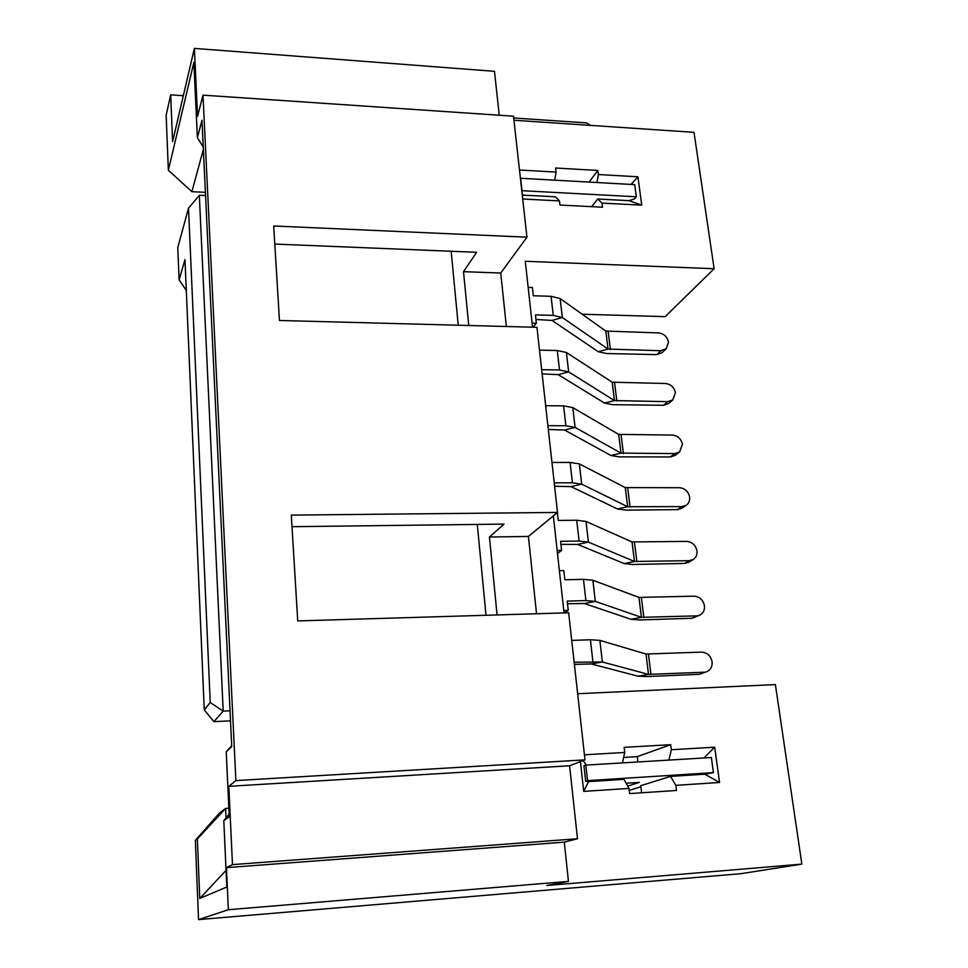 <?xml version="1.0" encoding="UTF-8"?>
<svg xmlns="http://www.w3.org/2000/svg" width="968" height="968" viewBox="0 0 968 968"><rect width="100%" height="100%" fill="white"/><g stroke="black" fill="none" stroke-linecap="round" stroke-linejoin="round"><path stroke-width="1.45" d="M559.383 570.672L563.824 570.576L564.84 579.771L583.474 579.336L592.864 580.243L638.94 597.401L693.959 596.179C699.586 596.615 703.083 599.809 704.438 605.738C704.837 609.949 703.385 613.022 700.106 614.97L691.999 618.274L639.558 619.943L631.003 619.29L584.37 603.524L567.502 603.705M691.999 618.274L696.609 615.866L641.421 617.33L595.32 601.394L585.906 600.596L567.212 601.104L568.24 610.409L563.775 610.542M568.24 610.409L564.344 612.925M696.609 615.866L700.106 614.97M668.876 760.086L671.332 749.74L714.686 747.199L719.563 782.471L675.845 785.338L670.521 776.384L704.837 774.194L719.563 782.471M703.954 757.968L714.686 747.199M601.999 203.099L597.716 199.021L628.958 200.654L641.736 205.156L601.999 203.099L602.519 207.213L559.964 205.047L559.468 200.908L522.708 199.009M596.953 182.516L598.369 174.518L637.912 176.793L631.063 184.416M513.96 120.25L694.02 132.326L714.118 268.729L665.185 316.645L582.131 314.213M568.446 881.388L546.835 885.49L801.855 864.121L741.161 873.656L198.537 919.6L228.351 909.726L568.446 881.388L564.296 842.148L226.439 867.643L228.351 909.726M577.654 693.717L775.392 684.594L801.855 864.121M590.516 125.38L586.572 122.9L513.718 117.987M183.339 95.687L170.671 94.84L166.145 115.422L168.359 170.235L193.878 62.363L197.375 137.783L201.973 120.226L231.739 746.57L226.234 751.858L229.247 816.847L223.802 820.634L226.814 887.003L199.771 898.449L197.351 838.966L195.354 840.357L198.537 919.6M170.671 94.84L172.607 141.63L194.387 48.4L197.557 116.414L202.99 95.142L235.877 780.595L228.823 786.331L232.477 864.618L226.439 867.643M506.349 326.494L500.734 273.036L526.955 237.184L273.702 225.992L279.45 320.481L536.962 327.305L557.52 512.435L291.295 515.109L297.733 620.924L568.664 612.792L584.999 759.856L235.877 780.595M526.955 237.184L513.512 116.208L202.99 95.142M195.354 840.357L219.724 812.769L225.604 808.425L226.04 817.912M205.398 192.342L191.882 191.676L168.359 170.235M629.019 788.412L583.704 791.388L588.532 781.612L623.997 779.349L629.019 788.412L629.636 793.591L676.499 790.457L675.845 785.338M583.704 791.388L580.425 761.61M584.43 754.81L624.759 752.451L622.448 762.893M671.332 749.74L670.691 744.682L624.166 747.356L624.759 752.451M598.369 174.518L597.861 170.465L555.584 168.008L556.068 172.098L554.724 180.169M637.912 176.793L641.736 205.156M519.489 170.005L556.068 172.098M564.041 612.938L553.345 515.871M532.557 327.196L525.285 261.287L714.118 268.729M194.387 48.4L494.479 71.317L499.234 115.24M536.538 613.76L528.407 536.441L557.52 512.435M584.999 759.856L569.595 765.761L577.485 838.748L564.296 842.148M577.485 838.748L232.477 864.618M569.595 765.761L228.823 786.331M203.365 149.495L191.882 191.676M500.734 273.036L463.503 271.669L476.643 252.297L274.803 244.069M497.068 614.946L489.445 537.01L504.026 524.099L291.997 526.689M228.847 808.22L225.604 808.425L197.351 838.966M458.227 325.224L451.149 251.256M485.996 615.273L477.297 524.426M463.503 271.669L468.766 325.502M230.045 710.815L223.197 711.129L213.916 721.644L204.272 709.883L210.237 702.526L188.494 208.253L177.773 247.445L179.116 279.921L184.973 259.593L204.272 709.883M230.517 720.845L213.916 721.644M205.555 195.548L199.323 195.246L223.197 711.129L210.237 702.526M197.375 137.783L203.244 147.003M226.234 751.858L231.691 745.638M223.802 820.634L229.126 814.161M199.771 898.449L226.064 870.341M199.323 195.246L188.494 208.253M179.116 279.921L186.292 290.448M528.407 536.441L489.445 537.01M641.639 792.792L640.78 785.677L670.521 776.384M637.912 761.961L637.271 756.637L623.658 757.448M588.532 781.612L585.676 781.297L587.552 780.644L713.416 772.645L704.837 774.194M586.124 765.083L583.208 760.545M713.416 772.645L711.383 757.52L585.834 765.107L583.958 765.809L585.676 781.297M522.175 194.229L523.277 195.125L522.357 195.814M523.277 195.125L555.451 196.806L559.468 200.908M636.315 196.782L522.018 190.696L520.627 178.269L634.693 184.622L636.315 196.782L634.548 198.912L628.958 200.654M589.052 182.081L597.861 170.465M591.726 206.656L597.716 199.021M637.271 756.637L670.691 744.682M528.165 287.351L532.388 287.496L533.308 295.748L551.07 296.329L560.121 298.543L605.811 331.056L658.506 332.919C663.891 333.597 667.218 336.622 668.477 342.019L666.262 348.782L662.076 352.679L656.74 354.627L606.525 353.538L598.236 351.711L552.05 320.432L535.945 319.452M656.74 354.627L660.902 350.731L608.049 349.061L562.323 317.528L553.248 315.399L535.437 314.878L536.357 323.215L533.017 327.208M536.357 323.215L532.097 323.106M660.902 350.731L666.262 348.782M670.425 456.944L674.756 453.605L679.536 452.032L675.18 455.371L670.425 456.944L619.338 456.896L610.941 455.504L564.562 430.034L548.311 429.477M674.756 453.605L620.996 453.109L575.089 427.408L565.893 425.775L547.876 425.654M545.662 405.677L563.618 405.87L572.79 407.601L618.661 434.378L672.264 435.08C677.745 435.661 681.133 438.758 682.44 444.348L679.536 452.032M689.18 560.678L693.161 559.54L688.623 562.275L684.666 563.412L689.18 560.678L634.476 561.464L588.423 542.128L579.094 541.027L560.569 541.33L561.585 550.417L557.483 553.466M561.585 550.417L557.157 550.502M684.666 563.412L632.673 564.477L624.178 563.57L577.63 544.427L560.908 544.355M557.374 512.544L558.258 520.457L576.71 520.24L586.027 521.437L632.043 541.947L686.578 541.39C692.156 541.874 695.617 545.032 696.96 550.852C697.335 554.7 696.077 557.592 693.161 559.54M699.489 674.285L707.136 671.538L699.489 674.285L646.576 676.571L637.96 676.172L591.266 663.951L574.387 664.387M704.196 672.215L648.524 674.381L602.362 662.003L574.157 662.245M571.737 640.417L590.395 639.763L599.845 640.368L645.995 654.029L701.485 652.117C707.172 652.505 710.693 655.711 712.085 661.773C712.484 666.371 710.839 669.626 707.136 671.538M663.516 405.277L667.763 401.659L672.857 399.893L668.573 403.523L663.516 405.277L612.865 404.697L604.528 403.087L558.246 374.652L542.128 373.878M667.763 401.659L614.45 400.57L568.639 371.881L559.504 369.994L541.669 369.679M539.491 350.126L557.278 350.525L566.389 352.497L612.175 382.203L665.318 383.497C670.751 384.127 674.115 387.188 675.386 392.681L672.857 399.893M677.479 509.64L681.895 506.603L686.3 505.248L681.859 508.285L677.479 509.64L625.933 510.136L617.499 508.986L571.023 486.614L554.616 486.287M681.895 506.603L627.663 506.736L581.683 484.145L572.415 482.778L554.228 482.851M551.966 462.438L570.091 462.438L579.336 463.902L625.28 487.606L679.355 487.703C684.884 488.235 688.308 491.357 689.627 497.068C689.99 500.589 688.889 503.312 686.3 505.248M626.151 783.233L639.303 782.386L627.724 786.064M629.26 790.408L640.913 786.79M587.552 780.644L585.834 765.107M583.474 579.336L585.906 600.596M638.94 597.401L641.421 617.33L631.003 619.29M592.864 580.243L595.32 601.394L584.37 603.524M641.385 597.619L643.865 617.524M551.07 296.329L553.248 315.399M605.811 331.056L608.049 349.061L598.236 351.711M560.121 298.543L562.323 317.528L552.05 320.432M608.17 331.613L610.421 349.593M563.618 405.87L565.893 425.775M618.661 434.378L620.996 453.109L610.941 455.504M572.79 407.601L575.089 427.408L564.562 430.034M621.057 434.801L623.392 453.52M576.71 520.24L579.094 541.027M632.043 541.947L634.476 561.464L624.178 563.57M586.027 521.437L588.423 542.128L577.63 544.427M634.463 542.237L636.908 561.73M590.395 639.763L592.888 661.495M645.995 654.029L648.524 674.381L637.96 676.172M599.845 640.368L602.362 662.003L591.266 663.951M648.451 654.174L650.98 674.502M557.278 350.525L559.504 369.994M612.175 382.203L614.45 400.57L604.528 403.087M566.389 352.497L568.639 371.881L558.246 374.652M614.547 382.687L616.834 401.03M570.091 462.438L572.415 482.778M625.28 487.606L627.663 506.736L617.499 508.986M579.336 463.902L581.683 484.145L571.023 486.614M627.7 487.969L630.083 507.075"/></g></svg>
